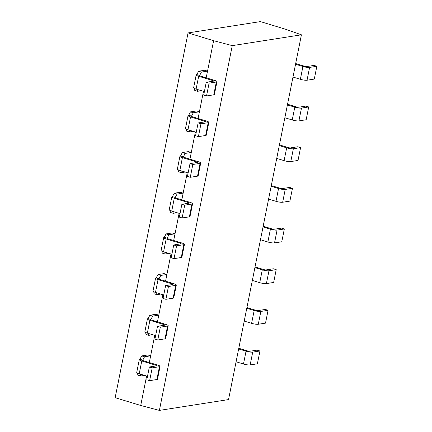 <?xml version="1.0" encoding="UTF-8"?>
<svg xmlns="http://www.w3.org/2000/svg" width="432" height="432" viewBox="0 0 432 432"><rect width="100%" height="100%" fill="white"/><g stroke="black" fill="none" stroke-linecap="round" stroke-linejoin="round"><path stroke-width="0.65" d="M292.977 77.058L300.37 79.304A4.99 0.95 11.3 0 0 307.044 80.222L314.28 79.088L316.84 66.28L309.604 67.414A4.99 0.95 -168.7 0 1 302.929 66.496L295.537 64.249M295.677 63.547L304.538 66.242A1.663 0.319 11.3 0 0 306.763 66.55L313.999 65.416L316.84 66.28M197.284 89.435L197.586 91.292L194.746 90.428L194.427 88.441M206.248 82.274L203.688 95.089L206.528 95.953L213.77 94.819A4.99 0.95 11.3 0 0 214.402 94.5L216.961 81.691A4.99 0.95 -168.7 0 1 216.329 82.01L209.088 83.138L206.248 82.274L213.484 81.146A1.663 0.319 11.3 0 0 213.7 81.038A1.663 0.319 11.3 0 0 212.868 80.584L198.666 76.27A4.99 0.95 -168.7 0 1 196.187 74.914A4.99 0.95 -168.7 0 1 196.819 74.596L198.585 71.215L201.425 72.079L199.66 75.46A1.663 0.319 11.3 0 0 199.449 75.562A1.663 0.319 11.3 0 0 200.275 76.016L214.477 80.336A4.99 0.95 -168.7 0 1 216.961 81.691M196.187 74.914L193.628 87.723A4.99 0.95 11.3 0 0 196.106 89.078L204.385 91.595M199.6 75.74L199.66 75.46L196.819 74.596M284.85 117.731L292.243 119.977A4.99 0.95 11.3 0 0 298.917 120.895L306.153 119.761L308.713 106.952L301.477 108.086A4.99 0.95 -168.7 0 1 294.802 107.168L287.41 104.917M287.55 104.22L296.411 106.915A1.663 0.319 11.3 0 0 298.636 107.222L305.872 106.088L308.713 106.952M189.157 130.108L189.459 131.965L186.619 131.101L186.3 129.114M198.121 122.947L195.561 135.761L198.401 136.625L205.643 135.491A4.99 0.95 11.3 0 0 206.275 135.173L208.834 122.364A4.99 0.95 -168.7 0 1 208.202 122.683L200.961 123.811L198.121 122.947L205.357 121.819A1.663 0.319 11.3 0 0 205.567 121.711A1.663 0.319 11.3 0 0 204.741 121.257L190.539 116.937A4.99 0.95 -168.7 0 1 188.06 115.582A4.99 0.95 -168.7 0 1 188.692 115.268L190.458 111.888L193.298 112.752L191.533 116.132A1.663 0.319 11.3 0 0 191.322 116.235A1.663 0.319 11.3 0 0 192.148 116.689L206.35 121.009A4.99 0.95 -168.7 0 1 208.834 122.364M188.06 115.582L185.501 128.396A4.99 0.95 11.3 0 0 187.979 129.751L196.258 132.268M191.473 116.413L191.533 116.132L188.692 115.268M276.723 158.404L284.116 160.65A4.99 0.95 11.3 0 0 290.79 161.568L298.026 160.434L300.586 147.625L293.35 148.759A4.99 0.95 -168.7 0 1 286.675 147.841L279.283 145.589M279.423 144.893L288.284 147.587A1.663 0.319 11.3 0 0 290.509 147.895L297.745 146.761L300.586 147.625M181.03 170.78L181.332 172.638L178.492 171.774L178.168 169.787M189.994 163.62L187.434 176.429L190.274 177.293L197.51 176.164A4.99 0.95 11.3 0 0 198.148 175.846L200.707 163.037A4.99 0.95 -168.7 0 1 200.075 163.355L192.834 164.484L189.994 163.62L197.23 162.491A1.663 0.319 11.3 0 0 197.44 162.383A1.663 0.319 11.3 0 0 196.614 161.93L182.412 157.61A4.99 0.95 -168.7 0 1 179.933 156.254A4.99 0.95 -168.7 0 1 180.565 155.936L182.331 152.561L185.171 153.425L183.406 156.8A1.663 0.319 11.3 0 0 183.195 156.908A1.663 0.319 11.3 0 0 184.021 157.361L198.223 161.681A4.99 0.95 -168.7 0 1 200.707 163.037M179.933 156.254L177.374 169.069A4.99 0.95 11.3 0 0 179.852 170.424L188.131 172.94M183.346 157.086L183.406 156.8L180.565 155.936M268.596 199.076L275.989 201.323A4.99 0.95 11.3 0 0 282.663 202.241L289.899 201.107L292.459 188.298L285.223 189.432A4.99 0.95 -168.7 0 1 278.548 188.514L271.156 186.262M271.296 185.566L280.157 188.26A1.663 0.319 11.3 0 0 282.382 188.568L289.618 187.434L292.459 188.298M172.903 211.453L173.205 213.311L170.365 212.447L170.041 210.46M181.867 204.293L179.307 217.102L182.147 217.966L189.383 216.837A4.99 0.95 11.3 0 0 190.015 216.518L192.58 203.71A4.99 0.95 -168.7 0 1 191.943 204.023L184.707 205.157L181.867 204.293L189.103 203.159A1.663 0.319 11.3 0 0 189.313 203.056A1.663 0.319 11.3 0 0 188.487 202.603L174.285 198.283A4.99 0.95 -168.7 0 1 171.806 196.927A4.99 0.95 -168.7 0 1 172.438 196.609L174.204 193.234L177.044 194.098L175.279 197.473A1.663 0.319 11.3 0 0 175.068 197.581A1.663 0.319 11.3 0 0 175.894 198.034L190.096 202.354A4.99 0.95 -168.7 0 1 192.58 203.71M171.806 196.927L169.247 209.741A4.99 0.95 11.3 0 0 171.725 211.097L180.004 213.613M175.219 197.759L175.279 197.473L172.438 196.609M260.469 239.744L267.862 241.996A4.99 0.95 11.3 0 0 274.536 242.914L281.772 241.78L284.332 228.971L277.096 230.105A4.99 0.95 -168.7 0 1 270.421 229.181L263.029 226.935M263.169 226.238L272.03 228.933A1.663 0.319 11.3 0 0 274.255 229.241L281.491 228.107L284.332 228.971M164.776 252.126L165.078 253.984L162.238 253.12L161.914 251.132M173.74 244.966L171.18 257.774L174.02 258.638L181.256 257.51A4.99 0.95 11.3 0 0 181.888 257.191L184.448 244.377A4.99 0.95 -168.7 0 1 183.816 244.696L176.58 245.83L173.74 244.966L180.976 243.832A1.663 0.319 11.3 0 0 181.186 243.729A1.663 0.319 11.3 0 0 180.36 243.275L166.158 238.955A4.99 0.95 -168.7 0 1 163.679 237.6A4.99 0.95 -168.7 0 1 164.311 237.281L166.077 233.906L168.917 234.77L167.152 238.145A1.663 0.319 11.3 0 0 166.941 238.253A1.663 0.319 11.3 0 0 167.767 238.707L181.969 243.022A4.99 0.95 -168.7 0 1 184.448 244.377M163.679 237.6L161.12 250.409A4.99 0.95 11.3 0 0 163.598 251.764L171.877 254.286M167.092 238.432L167.152 238.145L164.311 237.281M252.342 280.417L259.735 282.668A4.99 0.95 11.3 0 0 266.409 283.586L273.645 282.452L276.205 269.644L268.969 270.772A4.99 0.95 -168.7 0 1 262.294 269.854L254.902 267.608M255.042 266.911L263.903 269.606A1.663 0.319 11.3 0 0 266.128 269.908L273.364 268.78L276.205 269.644M156.649 292.799L156.951 294.656L154.111 293.792L153.787 291.805M165.613 285.638L163.053 298.447L165.893 299.311L173.129 298.177A4.99 0.95 11.3 0 0 173.761 297.864L176.321 285.05A4.99 0.95 -168.7 0 1 175.689 285.368L168.453 286.502L165.613 285.638L172.849 284.504A1.663 0.319 11.3 0 0 173.059 284.402A1.663 0.319 11.3 0 0 172.233 283.948L158.031 279.628A4.99 0.95 -168.7 0 1 155.552 278.273A4.99 0.95 -168.7 0 1 156.184 277.954L157.95 274.579L160.79 275.438L159.025 278.818A1.663 0.319 11.3 0 0 158.814 278.926A1.663 0.319 11.3 0 0 159.64 279.374L173.842 283.694A4.99 0.95 -168.7 0 1 176.321 285.05M155.552 278.273L152.987 291.082A4.99 0.95 11.3 0 0 155.471 292.437L163.75 294.959M158.965 279.104L159.025 278.818L156.184 277.954M244.215 321.089L251.608 323.341A4.99 0.95 11.3 0 0 258.282 324.259L265.518 323.125L268.078 310.316L260.842 311.445A4.99 0.95 -168.7 0 1 254.167 310.527L246.775 308.281M246.915 307.584L255.776 310.279A1.663 0.319 11.3 0 0 258.001 310.581L265.237 309.452L268.078 310.316M148.522 333.472L148.824 335.329L145.984 334.465L145.66 332.478M157.486 326.311L154.926 339.12L157.766 339.984L165.002 338.85A4.99 0.95 11.3 0 0 165.634 338.531L168.194 325.723A4.99 0.95 -168.7 0 1 167.562 326.041L160.326 327.175L157.486 326.311L164.722 325.177A1.663 0.319 11.3 0 0 164.932 325.075A1.663 0.319 11.3 0 0 164.106 324.621L149.904 320.301A4.99 0.95 -168.7 0 1 147.42 318.946A4.99 0.95 -168.7 0 1 148.057 318.627L149.823 315.247L152.663 316.111L150.898 319.491A1.663 0.319 11.3 0 0 150.687 319.599A1.663 0.319 11.3 0 0 151.513 320.047L165.715 324.367A4.99 0.95 -168.7 0 1 168.194 325.723M147.42 318.946L144.86 331.754A4.99 0.95 11.3 0 0 147.344 333.11L155.623 335.632M150.838 319.777L150.898 319.491L148.057 318.627M198.585 71.215L204.692 70.259L207.533 71.123L201.425 72.079M197.586 91.292L201.42 90.693M206.199 77.814L213.613 40.7L232.265 45.63L159.381 410.4L140.724 405.47L146.61 376.029M190.458 111.888L196.565 110.932L199.406 111.796L193.298 112.752M189.459 131.965L193.293 131.366M198.072 118.487L203.499 91.325M182.331 152.561L188.438 151.605L191.279 152.469L185.171 153.425M181.332 172.638L185.166 172.039M189.945 159.16L195.372 131.998M174.204 193.234L180.311 192.278L183.152 193.142L177.044 194.098M173.205 213.311L177.039 212.711M181.818 199.832L187.245 172.67M166.077 233.906L172.184 232.951L175.025 233.815L168.917 234.77M165.078 253.984L168.912 253.384M173.691 240.505L179.118 213.343M157.95 274.579L164.057 273.618L166.898 274.482L160.79 275.438M156.951 294.656L160.785 294.057M165.564 281.178L170.991 254.016M149.823 315.247L155.93 314.291L158.771 315.155L152.663 316.111M148.824 335.329L152.658 334.73M157.437 321.851L162.864 294.689M206.528 95.953L209.088 83.138M198.401 136.625L200.961 123.811M190.274 177.293L192.834 164.484M182.147 217.966L184.707 205.157M174.02 258.638L176.58 245.83M165.893 299.311L168.453 286.502M157.766 339.984L160.326 327.175M159.381 410.4L228.533 399.578L301.423 34.808L285.984 29.376L260.415 21.6L188.05 32.924L115.16 397.694L140.724 405.47M236.088 361.762L243.481 364.009A4.99 0.95 11.3 0 0 250.155 364.932L257.391 363.798L259.951 350.989L252.715 352.118A4.99 0.95 -168.7 0 1 246.04 351.2L238.648 348.953M238.788 348.257L247.649 350.951A1.663 0.319 11.3 0 0 249.874 351.254L257.11 350.125L259.951 350.989M140.395 374.144L140.697 376.002L137.851 375.138L137.533 373.151M149.359 366.984L146.799 379.793L149.639 380.657L156.875 379.523A4.99 0.95 11.3 0 0 157.507 379.204L160.067 366.395A4.99 0.95 -168.7 0 1 159.435 366.714L152.199 367.848L149.359 366.984L156.595 365.85A1.663 0.319 11.3 0 0 156.805 365.742A1.663 0.319 11.3 0 0 155.979 365.294L141.777 360.974A4.99 0.95 -168.7 0 1 139.293 359.618A4.99 0.95 -168.7 0 1 139.925 359.3L141.696 355.919L144.536 356.783L142.771 360.164A1.663 0.319 11.3 0 0 142.56 360.272A1.663 0.319 11.3 0 0 143.386 360.72L157.588 365.04A4.99 0.95 -168.7 0 1 160.067 366.395M139.293 359.618L136.733 372.427A4.99 0.95 11.3 0 0 139.217 373.783L147.496 376.299M142.711 360.45L142.771 360.164L139.925 359.3M141.696 355.919L147.803 354.964L150.644 355.828L144.536 356.783M140.697 376.002L144.531 375.397M149.31 362.524L154.737 335.362M149.639 380.657L152.199 367.848M213.613 40.7L188.05 32.924M301.423 34.808L232.265 45.63M307.044 80.222L309.604 67.414M212.733 81.259L212.868 80.584M196.106 89.078L198.666 76.27M298.917 120.895L301.477 108.086M204.606 121.932L204.741 121.257M187.979 129.751L190.539 116.937M290.79 161.568L293.35 148.759M196.479 162.605L196.614 161.93M179.852 170.424L182.412 157.61M282.663 202.241L285.223 189.432M188.352 203.278L188.487 202.603M171.725 211.097L174.285 198.283M274.536 242.914L277.096 230.105M180.225 243.95L180.36 243.275M163.598 251.764L166.158 238.955M266.409 283.586L268.969 270.772M172.098 284.623L172.233 283.948M155.471 292.437L158.031 279.628M258.282 324.259L260.842 311.445M163.971 325.296L164.106 324.621M147.344 333.11L149.904 320.301M213.77 94.819L216.329 82.01M300.37 79.304L302.929 66.496M205.643 135.491L208.202 122.683M292.243 119.977L294.802 107.168M197.51 176.164L200.075 163.355M284.116 160.65L286.675 147.841M189.383 216.837L191.943 204.023M275.989 201.323L278.548 188.514M181.256 257.51L183.816 244.696M267.862 241.996L270.421 229.181M173.129 298.177L175.689 285.368M259.735 282.668L262.294 269.854M165.002 338.85L167.562 326.041M251.608 323.341L254.167 310.527M250.155 364.932L252.715 352.118M155.844 365.969L155.979 365.294M139.217 373.783L141.777 360.974M156.875 379.523L159.435 366.714M243.481 364.009L246.04 351.2"/></g></svg>
